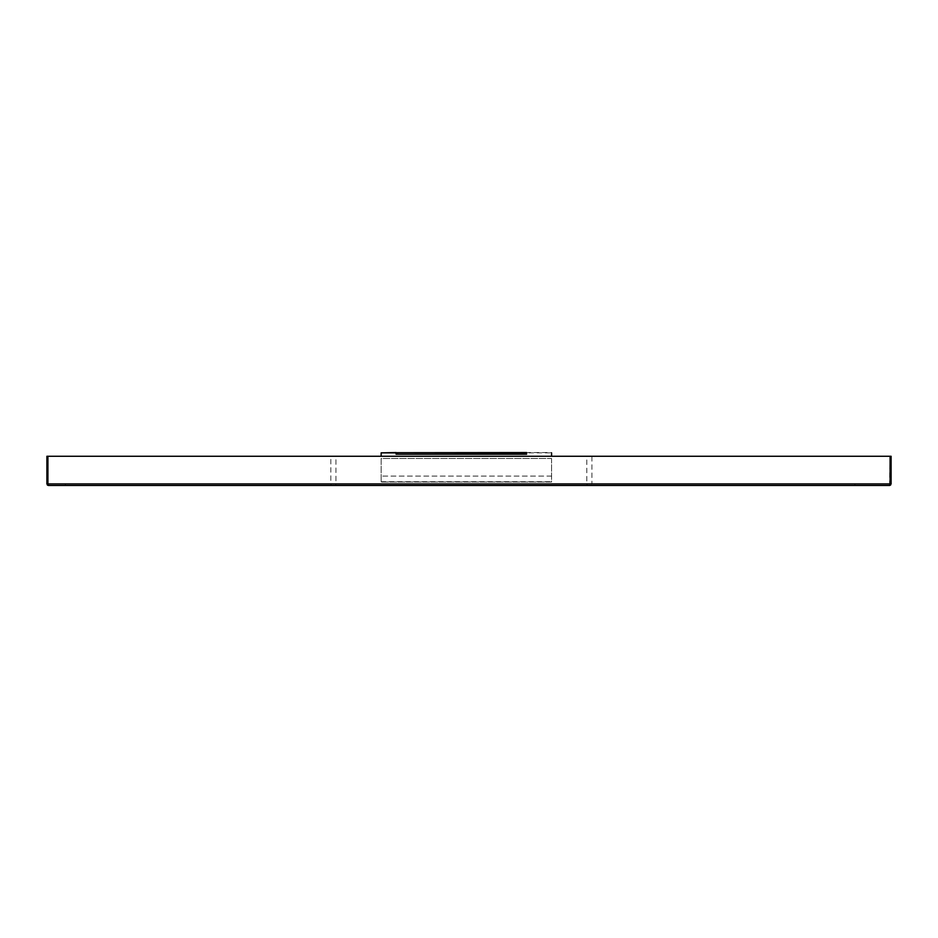 <?xml version="1.0" encoding="UTF-8"?>
<svg xmlns="http://www.w3.org/2000/svg" width="938" height="938" viewBox="0 0 938 938"><rect width="100%" height="100%" fill="white"/><g stroke="black" fill="none" stroke-linecap="round" stroke-linejoin="round"><path stroke-width="0.7" stroke-dasharray="4.69 3.52" d="M65.39 485.45L65.39 483.914L854.893 483.914L65.39 483.914L65.39 485.45L854.893 485.45L65.39 485.45M854.893 485.45L854.893 483.914L854.893 485.45M586.801 483.914L587.305 485.45L335.429 485.45L335.945 483.914L586.801 483.914L586.801 456.267L335.945 456.267L335.945 483.914M587.305 485.45L591.409 485.45L591.913 483.914L891.1 483.914L891.1 456.267L591.913 456.267L591.913 483.914M890.08 456.267L889.564 485.45L591.409 485.45M331.337 485.45L48.436 485.45L47.92 483.914L330.821 483.914L331.337 485.45L335.429 485.45M591.913 456.267L586.801 456.267M335.945 456.267L330.821 456.267L330.821 483.914M330.821 456.267L46.9 456.267L46.9 483.914L47.92 483.914L47.92 456.267M381.145 452.866L551.579 452.866M396.047 452.866L396.047 454.238L526.593 454.238L526.593 452.866L396.047 452.55M551.579 456.267L551.579 452.55L381.145 452.55L381.145 456.267M551.579 458.494L551.579 482.015L381.145 482.015L381.145 458.494L551.579 458.494L551.579 482.015L381.145 482.015L381.145 458.494L551.579 458.494M381.145 481.71L551.579 481.71L381.145 481.71M396.047 452.702L526.593 452.702M551.579 476.082L381.145 476.082L551.579 476.082"/><path stroke-width="1.41" d="M47.287 484.923L48.436 485.45L46.9 483.914L48.436 485.45L889.564 485.45L891.1 483.914L889.752 485.438M47.545 485.157L48.436 485.45L47.92 483.914L46.9 483.914L46.9 456.267L891.1 456.267L891.1 483.914L890.08 483.914L889.611 485.45M526.593 452.866L396.047 452.702L526.593 452.55M381.145 456.267L381.145 452.866L396.047 452.866M551.579 452.866L551.579 456.267M381.145 452.866L396.047 452.55M526.593 452.702L526.593 454.238L396.047 454.238L396.047 452.702M890.08 456.267L890.08 483.914L47.92 483.914L47.92 456.267M525.057 454.238L525.057 452.702M397.583 454.238L397.583 452.702M890.666 484.981L889.564 485.45L890.666 484.969"/></g></svg>
